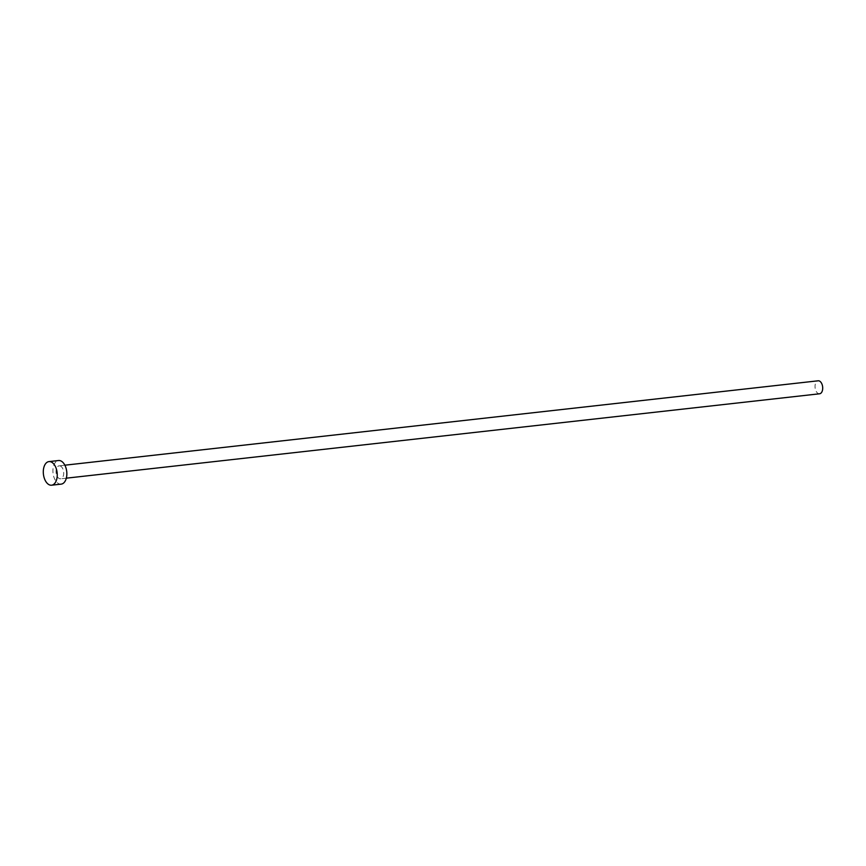 <?xml version="1.0" encoding="UTF-8"?>
<svg xmlns="http://www.w3.org/2000/svg" width="866" height="866" viewBox="0 0 866 866"><rect width="100%" height="100%" fill="white"/><g stroke="black" fill="none" stroke-linecap="round" stroke-linejoin="round"><path stroke-width="0.65" stroke-dasharray="4.33 3.25" d="M819.593 393.781A6.527 3.789 83.6 0 1 818.532 393.651A6.527 3.789 83.6 0 1 815.036 386.81A6.527 3.789 83.6 0 1 818.143 380.802M60.209 465.962A6.527 3.789 83.6 0 1 63.716 472.804A6.527 3.789 83.6 0 1 60.609 478.811A6.527 3.789 83.6 0 1 59.548 478.681A6.527 3.789 83.6 0 1 56.041 471.84A6.527 3.789 83.6 0 1 59.148 465.832A6.527 3.789 83.6 0 1 60.209 465.962M61.205 484.126A11.875 6.896 83.6 0 1 59.267 483.888A11.875 6.896 83.6 0 1 52.913 471.45A11.875 6.896 83.6 0 1 58.552 460.528M66.325 478.173L60.609 478.811M64.874 465.194L59.148 465.832"/><path stroke-width="1.3" d="M64.874 465.194L818.143 380.802A6.527 3.789 83.6 0 1 819.204 380.932A6.527 3.789 83.6 0 1 822.7 387.773A6.527 3.789 83.6 0 1 819.593 393.781L66.325 478.173M48.951 461.6L58.552 460.528A11.875 6.896 83.6 0 1 60.479 460.766A11.875 6.896 83.6 0 1 66.844 473.193A11.875 6.896 83.6 0 1 61.205 484.126L51.592 485.198A11.875 6.896 83.6 0 1 49.665 484.96A11.875 6.896 83.6 0 1 43.3 472.533A11.875 6.896 83.6 0 1 48.951 461.6A11.875 6.896 83.6 0 1 50.877 461.838A11.875 6.896 83.6 0 1 57.243 474.276A11.875 6.896 83.6 0 1 51.592 485.198"/></g></svg>
